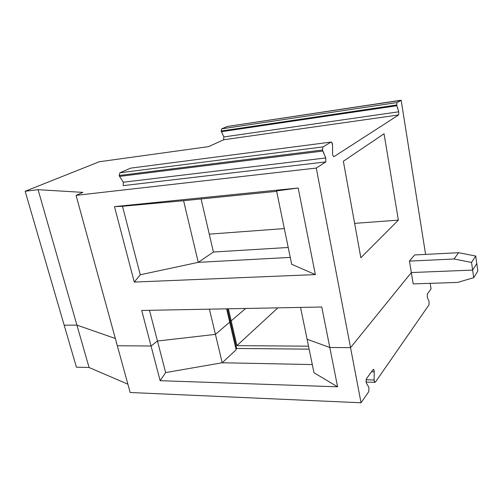 <?xml version="1.0" encoding="UTF-8"?>
<svg xmlns="http://www.w3.org/2000/svg" width="503" height="503" viewBox="0 0 503 503"><rect width="100%" height="100%" fill="white"/><g stroke="black" fill="none" stroke-linecap="round" stroke-linejoin="round"><path stroke-width="0.75" d="M366.033 382.054L366.341 382.972L366.033 382.054L366.423 378.809L373.019 369.636L366.423 378.809L366.033 382.054L374.66 382.318L374.106 379.991C374.219 381.984 374.634 382.72 375.332 382.192L429.04 304.78L429.059 301.473L429.04 304.78L375.332 382.192L374.66 382.318M64.183 325.202L76.909 325.095L115.344 338.513L76.909 325.095L64.183 325.202L76.412 367.177L25.15 191.253L38.071 189.675L82.894 192.372L76.06 195.359L316.274 168.059L325.793 161.916L123.222 185.632L325.793 161.916L316.274 168.059L76.06 195.359L117.325 345.737L151.045 346.014L157.464 341.028L215.429 334.376L229.695 322.146L215.429 334.376L157.464 341.028L165.657 372.578L160.143 380.689L151.045 346.014L117.325 345.737L130.158 392.497L117.325 345.737L151.045 346.014L160.143 380.689L337.595 386.82L160.143 380.689L165.657 372.578L222.188 362.764L165.657 372.578L157.464 341.028L151.045 346.014L141.714 310.458L321.775 307.006L329.798 347.485L350.534 347.655L411.328 272.544L472.631 270.092L476.794 263.553L472.631 270.092L411.328 272.544L350.534 347.655L361.047 402.777L368.812 391.585L368.894 387.436L366.341 382.972L368.894 387.436L368.812 391.585L361.047 402.777L130.158 392.497L361.047 402.777L350.534 347.655L329.798 347.485L337.595 386.82L329.798 347.485L307.094 339.248L329.798 347.485L350.534 347.655L316.274 168.059L350.534 347.655L411.328 272.544L413.196 283.893L409.448 261.107L414.635 254.952L458.56 252.701L475.737 256.046L477.85 271.023L475.737 256.046L458.56 252.701L414.635 254.952L409.448 261.107L411.328 272.544L472.631 270.092L473.713 277.687L471.537 262.453L454.064 258.995L409.448 261.107L454.064 258.995L458.56 252.701L454.064 258.995L471.537 262.453L475.737 256.046L471.537 262.453L472.631 270.092L476.794 263.553L472.631 270.092L411.328 272.544L350.534 347.655L329.798 347.485L321.775 307.006L141.714 310.458L151.045 346.014L157.464 341.028L215.429 334.376L222.188 362.764L209.418 309.156L215.429 334.376L229.695 322.146L236.114 349.811L226.601 308.829L229.695 322.146L215.429 334.376L157.464 341.028L149.492 310.307L157.464 341.028L151.045 346.014L117.325 345.737L76.06 195.359L82.894 192.372L38.071 189.675L25.15 191.253L99.236 161.759L25.15 191.253L64.183 325.202L76.909 325.095L89.075 367.504L76.412 367.177L89.075 367.504L38.071 189.675L76.909 325.095L115.344 338.513L76.909 325.095L64.183 325.202M229.544 321.511L230.273 320.889L231.173 320.876L245.653 308.465L231.173 320.876L230.273 320.889L236.668 348.46L235.951 349.126L236.668 348.46L309.131 349.151L236.668 348.46L230.273 320.889L229.544 321.511L230.273 320.889L231.173 320.876L236.9 345.643L228.375 308.798L231.173 320.876L230.273 320.889L227.475 308.811L230.273 320.889L229.544 321.511M431.058 288.873L427.324 294.073L431.058 288.873L430.178 283.34L431.058 288.873M427.305 297.386L429.059 301.473L427.305 297.386L427.324 294.073L427.305 297.386M373.019 369.636C373.723 369.133 374.131 369.881 374.251 371.868L374.106 379.991L366.058 379.759L374.106 379.991L374.251 371.868L373.685 369.529L373.019 369.636M413.196 283.893L457.554 282.441L473.713 277.687L477.85 271.023L473.713 277.687L457.554 282.441L413.196 283.893M127.875 384.185L89.075 367.504L127.875 384.185M307.094 339.248L313.985 372.748L337.595 386.82L313.985 372.748L307.094 339.248L329.798 347.485L307.094 339.248L300.543 307.415L307.094 339.248M312.3 364.562L222.188 362.764L236.114 349.811L222.188 362.764L312.3 364.562M308.521 346.177L236.9 345.643L277.87 307.849L236.9 345.643L308.521 346.177M371.459 371.799L374.251 371.868L371.459 371.799M221.678 128.85L221.194 131.025L396.691 104.982L396.986 102.568L221.678 128.85L227.369 126.46L221.678 128.85L396.986 102.568L396.691 104.982L398.747 111.792L398.627 114.954L223.602 139.777L208.607 146.631L99.236 161.759L208.607 146.631L223.602 139.777L223.86 136.942L221.194 131.025L221.678 128.85M119.909 172.787L119.167 175.503L322.486 150.007L322.983 146.901L119.909 172.787L322.983 146.901L322.486 150.007L325.774 157.961L325.793 161.916L325.774 157.961L123.304 182.212L123.222 185.632L123.304 182.212L325.774 157.961L322.8 151.07L119.557 176.402L123.304 182.212L119.557 176.402L322.8 151.07L322.486 150.007L119.167 175.503L119.557 176.402L119.167 175.503L119.909 172.787L130.723 168.121L119.909 172.787M332.602 154.861L333.753 156.785L398.627 114.954L333.753 156.785L332.602 154.861L332.527 145.134C332.364 143.053 331.873 142.028 331.043 142.079L322.983 146.901L331.043 142.079L130.723 168.121L331.043 142.079L331.672 142.217L332.527 145.134L332.602 154.861M315.35 274.594L134.27 282.07L114.477 206.632L298.185 188.015L315.35 274.594L291.665 264.264L276.575 190.92L298.185 188.015L114.477 206.632L122.487 206.268L183.582 200.703L276.656 191.347L183.582 200.703L122.487 206.268L114.477 206.632L134.27 282.07L315.35 274.594L298.185 188.015L276.575 190.92L291.665 264.264L315.35 274.594M425.595 254.392L401.18 100.349L396.986 102.568L400.834 100.26L227.13 126.498L401.168 100.336L425.595 254.392M384.041 133.767L398.376 220.125L360.852 257.743L343.36 161.237L384.041 133.767L343.36 161.237L360.852 257.743L398.376 220.125L354.621 223.37L398.376 220.125L384.041 133.767M284.321 228.582L209.267 234.147L284.321 228.582M213.417 252.028L288.206 247.476L213.417 252.028L198.27 262.352L140.268 274.764L134.27 282.07L140.268 274.764L122.487 206.268L140.268 274.764L198.27 262.352L290.25 257.398L198.27 262.352L183.582 200.703L198.27 262.352L213.417 252.028L201.099 198.943L213.417 252.028M245.653 308.465L231.173 320.876L245.653 308.465M131.17 168.065L130.723 168.121L131.17 168.065M398.627 114.954L398.747 111.792L223.86 136.942L223.602 139.777L398.627 114.954M398.747 111.792L396.867 105.737L221.414 131.685L223.86 136.942L398.747 111.792M396.691 104.982L221.194 131.025L221.414 131.685L396.867 105.737L396.691 104.982M373.119 369.51L373.685 369.529"/></g></svg>

